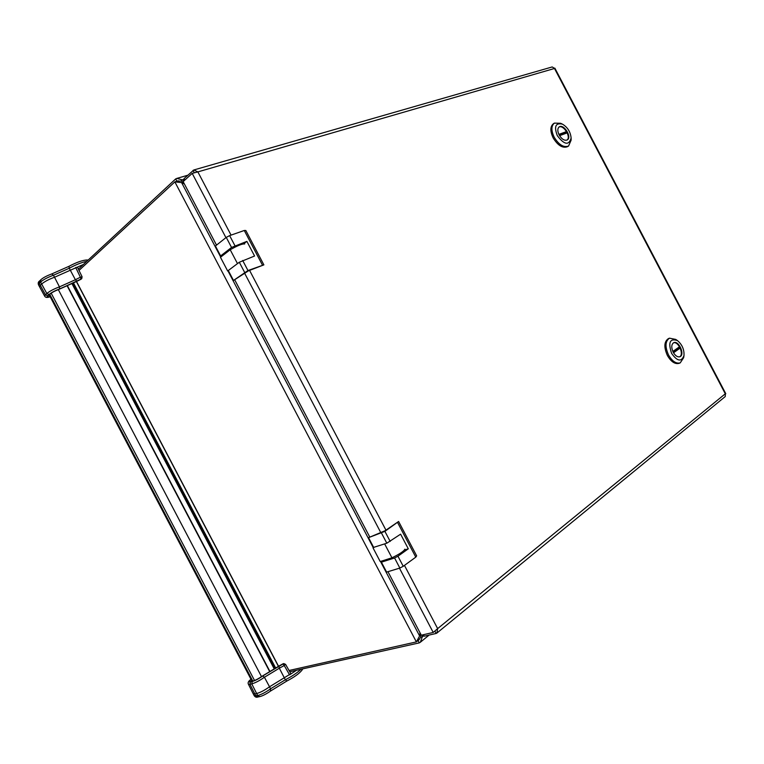 <?xml version="1.0" encoding="UTF-8"?>
<svg xmlns="http://www.w3.org/2000/svg" width="764" height="764" viewBox="0 0 764 764"><rect width="100%" height="100%" fill="white"/><g stroke="black" fill="none" stroke-linecap="round" stroke-linejoin="round"><path stroke-width="1.15" d="M373.644 547.377L386.813 543.204L400.613 534.17L408.301 548.81L397.958 556.221L403.239 566.286L399.858 568.053L386.622 572.102L381.408 562.17L394.577 557.987L397.958 556.221M373.004 547.826L380.205 561.54L391.942 557.796C399.706 554.015 404.022 551.13 404.882 549.144M391.942 557.796L384.655 543.93M404.481 550.051L408.301 548.81M383.165 560.595L381.408 562.17M398.607 521.487L384.903 531.362L368.534 537.655L385.066 530.732L398.607 521.487L416.647 555.848L415.778 557.147L403.239 566.286M397.662 522.643L415.778 557.147M368.534 537.655L373.749 547.587M228.388 270.714L227.662 270.991L220.462 257.277L230.203 249.742C237.728 245.492 242.551 243.582 244.681 244.002M227.662 270.991L239.313 262.243L254.574 256.016L246.887 241.376L231.549 247.46L220.624 255.93L222.926 255.377M237.489 263.609L230.203 249.742M243.706 243.821L246.887 241.376M263.876 264.869L247.975 270.542L233.498 280.445L248.577 270.771L263.876 264.869L245.836 230.508L244.279 230.48L229.63 235.618L226.259 237.394L215.41 245.998L220.624 255.93M244.279 230.48L262.386 264.984M228.283 270.513L233.498 280.445M678.518 347.458L679.062 348.508L673.37 352.529M672.836 351.459L679.521 346.751L680.199 348.04L673.514 352.777M679.062 348.508L680.199 348.04M673.218 352.252C671.155 347.544 671.336 344.354 673.762 342.673C678.804 340.171 685.241 354.926 679.884 356.731C677.544 357.332 675.319 355.833 673.218 352.252M673.485 342.816C678.432 341.021 684.343 354.601 679.588 356.836M677.381 340.543L675.729 339.407L669.484 338.175C665.215 341.126 664.9 346.741 668.529 355.002C672.215 361.296 676.121 363.922 680.227 362.881L683.665 357.628L683.971 355.68M671.613 353.388C677.276 361.401 681.402 362.126 683.99 355.556C684.305 349.54 682.137 344.554 677.487 340.61C669.913 338.118 667.956 342.377 671.613 353.388M669.484 338.175L668.347 338.653C664.078 341.613 663.763 347.219 667.383 355.48C671.069 361.764 674.965 364.38 679.081 363.339L680.227 362.881M558.981 134.636L565.513 132.239L566.076 133.289M558.856 134.388L566.554 131.57L567.232 132.86L559.554 135.686M565.513 132.239L566.554 131.57M559.124 134.922C557.367 131.16 557.395 128.486 559.21 126.9C563.746 123.51 572.246 137.186 567.308 139.917C564.548 140.958 561.817 139.296 559.124 134.922M558.961 127.082C563.507 124.437 571.319 137.014 567.041 140.07M562.409 124.131L560.623 123.281L554.349 123.119C551.159 125.917 551.111 130.615 554.186 137.224C558.933 144.902 563.736 147.824 568.588 145.991L571.119 140.146L571.119 138.141M557.271 135.6C564.262 144.864 568.884 145.676 571.119 138.017C570.517 131.952 567.652 127.33 562.514 124.179C555.638 122.584 553.89 126.394 557.271 135.6M554.349 123.119L553.317 123.806C550.128 126.595 550.07 131.293 553.155 137.902C557.892 145.571 562.696 148.493 567.547 146.659L568.588 145.991M51.541 274.075L51.761 273.942C46.671 275.823 43.032 277.771 40.845 279.758L40.597 282.021L41.648 284.027C44.579 281.553 48.877 279.299 54.521 277.246L59.458 286.872C53.938 288.916 49.727 291.132 46.824 293.519L41.648 284.027L40.291 285.335L45.458 294.808L46.824 293.519L49.068 294.493L47.693 295.773L45.458 294.808L44.684 296.174L39.527 286.758L40.291 285.335L39.241 283.329L39.489 281.076C38.267 281.84 37.933 283.072 38.477 284.762L40.597 282.021C43.529 279.548 47.817 277.284 53.461 275.241L54.521 277.246L70.317 270.236L69.266 268.24C75.999 264.63 81.844 262.329 86.8 261.326M77.279 281.114L80.994 279.261L80.373 277.208L81.929 277.007M77.24 267.362L75.712 267.515L80.373 277.208L75.388 279.739L70.317 270.236L83.429 264.459M285.297 664.365L284.246 665.53L282.909 663.859L279.271 665.855M251.031 679.32L250.592 679.616C248.405 681.24 247.67 682.749 248.376 684.143L249.933 684.277L254.804 693.913L256.647 693.531L251.767 683.885C255.386 682.854 259.598 680.648 264.42 677.257L269.53 686.788L290.874 673.724L285.574 664.365L283.778 663.572L278.927 666.17L279.328 668.204L284.246 665.53L289.575 674.87L296.48 670.257M254.804 693.913L253.19 693.731L254.24 695.727L257.697 695.536L259.693 696.625L257.85 696.997L255.854 695.909L254.804 693.913M300.968 669.254C297.33 672.769 292.115 676.274 285.325 679.759L270.58 688.794L269.53 686.788C264.64 690.274 260.343 692.518 256.647 693.531L257.697 695.536C261.403 694.533 265.7 692.289 270.58 688.794L270.446 691.048M79.408 268.183L78.32 269.004M289.833 671.881L291.132 671.451M234.863 280.101L369.595 536.72M554.416 68.292L552.191 66.945L193.827 169.98L197.866 171.9L192.194 173.371L225.934 237.642M399.467 568.177L433.217 632.449L437.648 628.619L436.941 633.031L725.237 396.564L725.399 393.957M193.827 169.98L184 178.661L184.783 180.142M423.437 634.703L424.211 636.192L436.148 633.461L434.974 631.217M436.941 633.031L436.148 633.461M387.95 571.692L421.289 635.199L433.217 632.449M192.194 173.371L183.159 181.622L216.508 245.129M193.025 170.382L194.209 172.626M184.41 183.99L181.593 182.586L220.7 257.086M380.491 561.444L419.608 635.944L420.047 632.831M417.994 639.191L418.061 640.528L418.691 640.098L420.658 637.233L420.926 634.502M420.658 637.233L422.301 636.861L422.492 634.922M78.377 269.138L175.701 178.9L176.942 181.249L181.125 180.992L182.367 179.855L184.076 180.801M181.125 180.992L183.532 182.319M175.701 178.9L176.818 178.413L182.367 179.855L184.334 179.282M181.593 182.586L174.851 181.87L79.007 270.437M289.04 670.496L416.37 641.903L419.608 635.944M423.886 635.572L422.301 636.861L420.334 642.247L419.302 642.877L289.757 671.757M419.302 642.877L418.061 640.528L416.37 641.903L174.851 181.87L176.933 181.259L178.002 182.071M178.413 180.82L176.933 181.259M418.061 640.528L419.255 639.563M384.903 531.362L390.194 541.428M381.522 533.129L386.813 543.204M394.577 557.987L399.858 568.053M274.333 668.433L72.36 283.721M274.839 668.147L72.886 283.463M67.471 286.003L269.682 671.164M76.429 281.62L278.382 666.265M278.468 666.227L76.524 281.572M275.537 667.765L73.583 283.11M72.083 283.855L274.066 668.576M67.28 286.089L269.501 671.269M58.312 289.594L261.517 676.656M51.188 293.175L254.527 680.485M49.746 294.341L252.76 681.01M242.685 260.476L247.975 270.542M229.63 235.618L234.92 245.683M226.259 237.394L231.549 247.46M239.313 262.243L244.595 272.318M48.543 295.439L49.622 294.302C51.856 292.469 55.084 290.769 59.315 289.193L81.557 278.831M80.994 279.261L76.83 281.219L75.388 279.739L59.458 286.872L59.573 288.964C54.979 290.664 51.484 292.507 49.068 294.493M53.461 275.241L69.266 268.24L68.97 266.321L51.761 273.942L53.461 275.241M69.142 266.283L68.97 266.321C76.572 262.291 82.569 260.171 86.972 259.97L87.965 260.257M76.83 281.219L59.573 288.964M49.335 296.938L50.157 296.718M47.693 295.773C46.356 297.148 47.101 297.483 49.946 296.785M50.08 296.575C47.654 297.139 47.043 296.804 48.247 295.572M49.622 294.302L48.724 295.296M50.09 294.016C52.057 292.411 55.075 290.826 59.162 289.289L58.981 289.308M59.315 289.193L77.088 281.228M252.244 681.488L251.767 683.885L249.933 684.277L250.411 681.889L252.244 681.488C255.252 680.629 258.757 678.795 262.759 675.978L264.42 677.257L279.328 668.204L285.325 679.759L286.853 680.982M302.515 668.911L302.181 669.894C299.517 673.399 294.369 677.133 286.729 681.096L270.695 690.942C266.244 694.056 262.587 695.947 259.693 696.625M283.578 663.639L262.138 676.264M279.07 665.96L262.262 676.13C258.671 678.613 255.653 680.208 253.218 680.905L250.888 681.545L253.218 680.905M262.424 676.054C258.729 678.652 255.491 680.342 252.722 681.135M250.888 681.545C249.188 681.841 249.255 681.144 251.108 679.463M251.003 679.272L250.382 679.884M250.859 679.463C248.663 681.402 248.52 682.214 250.411 681.889M262.759 675.978L278.927 666.17M244.528 273.044L380.883 532.775M249.58 270.389L385.944 530.13M231.062 235.111L197.866 171.9L554.492 68.474L725.294 393.794L437.648 628.619L404.462 565.398M227.949 270.886L373.252 547.645M274.266 668.471L72.284 283.759M278.507 666.208L76.553 281.553M269.749 671.117L67.538 285.975M252.005 681.173L49.182 294.866M81.719 278.707L82.092 276.778L77.393 267.104M39.527 286.758L38.477 284.762M39.489 281.076L40.845 279.758M44.684 296.174C45.439 297.549 47.101 297.788 49.67 296.909L50.185 296.776M86.972 259.97L88.137 260.094M257.85 696.997C256.523 697.561 255.319 697.14 254.24 695.727M282.909 663.859L283.778 663.572M302.745 668.863L302.181 669.894M248.376 684.143L253.19 693.731M554.865 68.149L725.771 393.67M187.724 175.252L176.876 178.394M429.129 635.065L420.381 642.209"/></g></svg>
